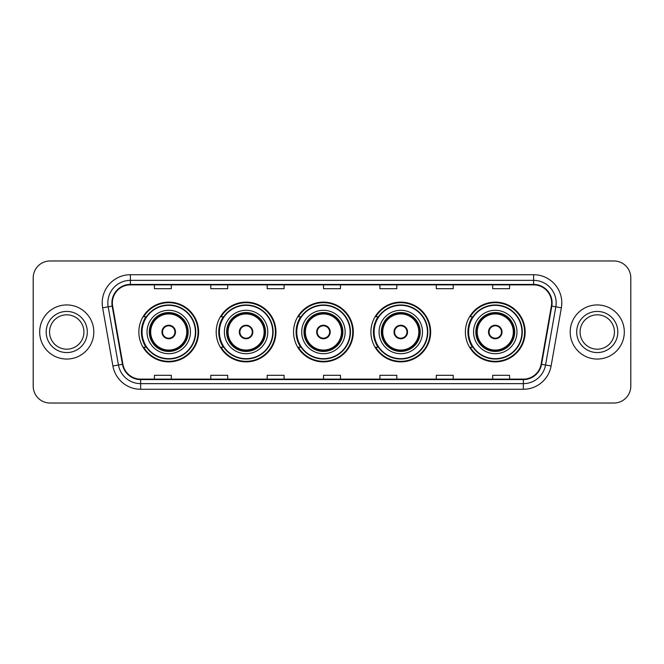 <?xml version="1.0" encoding="UTF-8"?>
<svg xmlns="http://www.w3.org/2000/svg" width="664" height="664" viewBox="0 0 664 664"><rect width="100%" height="100%" fill="white"/><g stroke="black" fill="none" stroke-linecap="round" stroke-linejoin="round"><path stroke-width="1" d="M465.389 332A29.88 29.88 0 0 0 495.269 361.88A29.88 29.88 0 0 0 525.149 332A29.88 29.88 0 0 0 495.269 302.12A29.88 29.88 0 0 0 465.389 332M370.902 332A29.88 29.88 0 0 0 400.782 361.88A29.88 29.88 0 0 0 430.662 332A29.88 29.88 0 0 0 400.782 302.12A29.88 29.88 0 0 0 370.902 332M293.554 332A29.88 29.88 0 0 0 323.434 361.88A29.88 29.88 0 0 0 353.314 332A29.88 29.88 0 0 0 323.434 302.12A29.88 29.88 0 0 0 293.554 332M216.198 332A29.88 29.88 0 0 0 246.078 361.88A29.88 29.88 0 0 0 275.958 332A29.88 29.88 0 0 0 246.078 302.12A29.88 29.88 0 0 0 216.198 332M138.851 332A29.88 29.88 0 0 0 168.731 361.88A29.88 29.88 0 0 0 198.611 332A29.88 29.88 0 0 0 168.731 302.12A29.88 29.88 0 0 0 138.851 332M146.014 347.222A27.34 27.34 0 0 1 146.014 316.778M223.37 347.222A27.34 27.34 0 0 1 223.37 316.778M300.717 347.222A27.34 27.34 0 0 1 300.717 316.778M378.065 347.222A27.34 27.34 0 0 1 378.065 316.778M472.552 347.222A27.34 27.34 0 0 1 472.552 316.778M33.2 277.876L33.2 386.124A16.915 16.915 0 0 0 50.115 403.031L613.885 403.031A16.915 16.915 0 0 0 630.8 386.124L630.8 277.876A16.915 16.915 0 0 0 613.885 260.969L50.115 260.969A16.915 16.915 0 0 0 33.2 277.876L33.2 386.124M39.682 332A27.058 27.058 0 0 0 66.749 359.058A27.058 27.058 0 0 0 93.807 332A27.058 27.058 0 0 0 66.749 304.942A27.058 27.058 0 0 0 39.682 332A27.058 27.058 0 0 0 66.749 359.058A27.058 27.058 0 0 0 93.807 332A27.058 27.058 0 0 0 66.749 304.942A27.058 27.058 0 0 0 39.682 332M570.193 332A27.058 27.058 0 0 0 597.251 359.058A27.058 27.058 0 0 0 624.318 332A27.058 27.058 0 0 0 597.251 304.942A27.058 27.058 0 0 0 570.193 332A27.058 27.058 0 0 0 597.251 359.058A27.058 27.058 0 0 0 624.318 332A27.058 27.058 0 0 0 597.251 304.942A27.058 27.058 0 0 0 570.193 332M112.357 302.909A18.044 18.044 0 0 1 130.393 284.873L533.607 284.873A18.044 18.044 0 0 1 551.369 306.046L541.11 364.221A18.044 18.044 0 0 1 523.348 379.127L140.652 379.127A18.044 18.044 0 0 1 122.89 364.221L112.631 306.046A18.044 18.044 0 0 1 112.357 302.909M111.901 302.909A18.492 18.492 0 0 0 112.183 306.121L122.442 364.304A18.492 18.492 0 0 0 140.652 379.584L523.348 379.584A18.492 18.492 0 0 0 541.558 364.304L551.817 306.121A18.492 18.492 0 0 0 533.607 284.416L130.393 284.416A18.492 18.492 0 0 0 111.901 302.909M102.638 307.805A28.187 28.187 0 0 1 130.393 274.722L533.607 274.722A28.187 28.187 0 0 1 561.362 307.805L551.103 365.988A28.187 28.187 0 0 1 523.348 389.278L140.652 389.278A28.187 28.187 0 0 1 112.897 365.988L102.638 307.805L108.182 306.826A22.551 22.551 0 0 1 130.393 280.357L533.607 280.357A22.551 22.551 0 0 1 555.818 306.826L545.551 365.009A22.551 22.551 0 0 1 523.348 383.643L140.652 383.643A22.551 22.551 0 0 1 118.449 365.009L108.182 306.826A22.551 22.551 0 0 1 107.842 302.909M613.885 260.969L50.115 260.969M50.115 403.031L613.885 403.031M630.8 386.124L630.8 277.876M541.558 364.304L545.551 365.009L555.818 306.826L561.362 307.805M323.542 284.873L323.542 288.691L340.458 288.691L340.458 284.873M267.169 284.873L267.169 288.691L284.076 288.691L284.076 284.873M210.787 284.873L210.787 288.691L227.702 288.691L227.702 284.873M154.413 284.873L154.413 288.691L171.329 288.691L171.329 284.873M379.924 284.873L379.924 288.691L396.831 288.691L396.831 284.873M436.298 284.873L436.298 288.691L453.213 288.691L453.213 284.873M492.671 284.873L492.671 288.691L509.587 288.691L509.587 284.873M340.458 379.127L340.458 375.309L323.542 375.309L323.542 379.127M284.076 379.127L284.076 375.309L267.169 375.309L267.169 379.127M227.702 379.127L227.702 375.309L210.787 375.309L210.787 379.127M171.329 379.127L171.329 375.309L154.413 375.309L154.413 379.127M396.831 379.127L396.831 375.309L379.924 375.309L379.924 379.127M453.213 379.127L453.213 375.309L436.298 375.309L436.298 379.127M509.587 379.127L509.587 375.309L492.671 375.309L492.671 379.127M83.93 332A17.181 17.181 0 0 0 66.749 314.819A17.181 17.181 0 0 0 49.559 332A17.181 17.181 0 0 0 66.749 349.181A17.181 17.181 0 0 0 83.93 332A17.181 17.181 0 0 1 66.749 349.181A17.181 17.181 0 0 1 49.559 332M147.026 332A21.704 21.704 0 0 1 168.731 310.296A21.704 21.704 0 0 1 190.435 332A21.704 21.704 0 0 1 168.731 353.704A21.704 21.704 0 0 1 147.026 332A21.704 21.704 0 0 0 168.731 353.704A21.704 21.704 0 0 0 190.435 332M146.354 316.778A27.058 27.058 0 0 0 146.354 347.222M195.399 332A26.668 26.668 0 0 0 168.731 305.332A26.668 26.668 0 0 0 142.063 332A26.668 26.668 0 0 0 168.731 358.668A26.668 26.668 0 0 0 195.399 332M149.566 332A19.165 19.165 0 0 0 168.731 351.165A19.165 19.165 0 0 0 187.895 332A19.165 19.165 0 0 0 168.731 312.835A19.165 19.165 0 0 0 149.566 332M150.686 332A18.044 18.044 0 0 1 168.731 313.956A18.044 18.044 0 0 1 186.775 332A18.044 18.044 0 0 1 168.731 350.044A18.044 18.044 0 0 1 150.686 332M161.966 332A6.764 6.764 0 0 0 168.731 338.764A6.764 6.764 0 0 0 175.495 332A6.764 6.764 0 0 0 168.731 325.236A6.764 6.764 0 0 0 161.966 332M150.13 332A18.609 18.609 0 0 1 168.731 313.391A18.609 18.609 0 0 1 187.339 332A18.609 18.609 0 0 1 168.731 350.609A18.609 18.609 0 0 1 150.13 332M198.046 332A29.316 29.316 0 0 1 143.673 347.222L146.395 347.222A27.033 27.033 0 0 0 195.764 332.066A27.033 27.033 0 0 0 146.395 316.778L143.673 316.778A29.316 29.316 0 0 1 198.046 332M162.182 330.307L162.414 330.307A6.54 6.54 0 0 1 175.047 330.307L174.698 330.307A6.2 6.2 0 0 1 168.731 338.2A6.2 6.2 0 0 1 162.763 330.307A6.2 6.2 0 0 1 174.698 330.307L175.279 330.307M175.279 333.693L175.047 333.693A6.54 6.54 0 0 1 162.414 333.693L162.182 333.693M614.441 332A17.181 17.181 0 0 0 597.251 314.819A17.181 17.181 0 0 0 580.07 332A17.181 17.181 0 0 0 597.251 349.181A17.181 17.181 0 0 0 614.441 332A17.181 17.181 0 0 1 597.251 349.181A17.181 17.181 0 0 1 580.07 332M224.374 332A21.704 21.704 0 0 1 246.078 310.296A21.704 21.704 0 0 1 267.783 332A21.704 21.704 0 0 1 246.078 353.704A21.704 21.704 0 0 1 224.374 332A21.704 21.704 0 0 0 246.078 353.704A21.704 21.704 0 0 0 267.783 332M223.71 316.778A27.058 27.058 0 0 0 223.71 347.222L221.029 347.222A29.316 29.316 0 0 0 275.394 332A29.316 29.316 0 0 0 221.029 316.778L223.743 316.778A27.033 27.033 0 0 1 273.111 332.066A27.033 27.033 0 0 1 223.743 347.222M272.746 332A26.668 26.668 0 0 0 246.078 305.332A26.668 26.668 0 0 0 219.411 332A26.668 26.668 0 0 0 246.078 358.668A26.668 26.668 0 0 0 272.746 332M226.914 332A19.165 19.165 0 0 0 246.078 351.165A19.165 19.165 0 0 0 265.251 332A19.165 19.165 0 0 0 246.078 312.835A19.165 19.165 0 0 0 226.914 332M228.042 332A18.044 18.044 0 0 1 246.078 313.956A18.044 18.044 0 0 1 264.123 332A18.044 18.044 0 0 1 246.078 350.044A18.044 18.044 0 0 1 228.042 332M239.314 332A6.764 6.764 0 0 0 246.078 338.764A6.764 6.764 0 0 0 252.843 332A6.764 6.764 0 0 0 246.078 325.236A6.764 6.764 0 0 0 239.314 332M227.478 332A18.609 18.609 0 0 1 246.078 313.391A18.609 18.609 0 0 1 264.687 332A18.609 18.609 0 0 1 246.078 350.609A18.609 18.609 0 0 1 227.478 332M239.53 330.307L239.762 330.307A6.54 6.54 0 0 1 252.403 330.307L252.046 330.307A6.2 6.2 0 0 1 246.078 338.2A6.2 6.2 0 0 1 240.111 330.307A6.2 6.2 0 0 1 252.046 330.307L252.635 330.307M252.635 333.693L252.403 333.693A6.54 6.54 0 0 1 239.762 333.693L239.53 333.693M301.722 332A21.704 21.704 0 0 1 323.434 310.296A21.704 21.704 0 0 1 345.139 332A21.704 21.704 0 0 1 323.434 353.704A21.704 21.704 0 0 1 301.722 332A21.704 21.704 0 0 0 323.434 353.704A21.704 21.704 0 0 0 345.139 332M301.058 316.778A27.058 27.058 0 0 0 301.058 347.222M350.094 332A26.668 26.668 0 0 0 323.434 305.332A26.668 26.668 0 0 0 296.767 332A26.668 26.668 0 0 0 323.434 358.668A26.668 26.668 0 0 0 350.094 332M304.261 332A19.165 19.165 0 0 0 323.434 351.165A19.165 19.165 0 0 0 342.599 332A19.165 19.165 0 0 0 323.434 312.835A19.165 19.165 0 0 0 304.261 332M305.39 332A18.044 18.044 0 0 1 323.434 313.956A18.044 18.044 0 0 1 341.47 332A18.044 18.044 0 0 1 323.434 350.044A18.044 18.044 0 0 1 305.39 332M316.662 332A6.764 6.764 0 0 0 323.434 338.764A6.764 6.764 0 0 0 330.199 332A6.764 6.764 0 0 0 323.434 325.236A6.764 6.764 0 0 0 316.662 332M304.826 332A18.609 18.609 0 0 1 323.434 313.391A18.609 18.609 0 0 1 342.035 332A18.609 18.609 0 0 1 323.434 350.609A18.609 18.609 0 0 1 304.826 332M352.75 332A29.316 29.316 0 0 1 298.377 347.222L301.091 347.222A27.033 27.033 0 0 0 350.459 332.066A27.033 27.033 0 0 0 301.091 316.778L298.377 316.778A29.316 29.316 0 0 1 352.75 332M316.877 330.307L317.11 330.307A6.54 6.54 0 0 1 329.751 330.307L329.394 330.307A6.2 6.2 0 0 1 323.434 338.2A6.2 6.2 0 0 1 317.467 330.307A6.2 6.2 0 0 1 329.394 330.307L329.983 330.307M329.983 333.693L329.394 333.693A6.2 6.2 0 0 1 317.467 333.693L316.877 333.693M329.394 333.693L329.751 333.693A6.54 6.54 0 0 1 317.11 333.693L317.467 333.693M379.078 332A21.704 21.704 0 0 1 400.782 310.296A21.704 21.704 0 0 1 422.487 332A21.704 21.704 0 0 1 400.782 353.704A21.704 21.704 0 0 1 379.078 332A21.704 21.704 0 0 0 400.782 353.704A21.704 21.704 0 0 0 422.487 332M378.405 316.778A27.058 27.058 0 0 0 378.405 347.222M427.45 332A26.668 26.668 0 0 0 400.782 305.332A26.668 26.668 0 0 0 374.114 332A26.668 26.668 0 0 0 400.782 358.668A26.668 26.668 0 0 0 427.45 332M381.609 332A19.165 19.165 0 0 0 400.782 351.165A19.165 19.165 0 0 0 419.947 332A19.165 19.165 0 0 0 400.782 312.835A19.165 19.165 0 0 0 381.609 332M382.738 332A18.044 18.044 0 0 1 400.782 313.956A18.044 18.044 0 0 1 418.818 332A18.044 18.044 0 0 1 400.782 350.044A18.044 18.044 0 0 1 382.738 332M394.018 332A6.764 6.764 0 0 0 400.782 338.764A6.764 6.764 0 0 0 407.547 332A6.764 6.764 0 0 0 400.782 325.236A6.764 6.764 0 0 0 394.018 332M382.173 332A18.609 18.609 0 0 1 400.782 313.391A18.609 18.609 0 0 1 419.382 332A18.609 18.609 0 0 1 400.782 350.609A18.609 18.609 0 0 1 382.173 332M430.098 332A29.316 29.316 0 0 1 375.724 347.222L378.438 347.222A27.033 27.033 0 0 0 427.815 332.066A27.033 27.033 0 0 0 378.438 316.778L375.724 316.778A29.316 29.316 0 0 1 430.098 332M394.233 330.307L394.457 330.307A6.54 6.54 0 0 1 407.098 330.307L406.75 330.307A6.2 6.2 0 0 1 400.782 338.2A6.2 6.2 0 0 1 394.814 330.307A6.2 6.2 0 0 1 406.75 330.307L407.331 330.307M407.331 333.693L406.75 333.693A6.2 6.2 0 0 1 394.814 333.693L394.233 333.693M406.75 333.693L407.098 333.693A6.54 6.54 0 0 1 394.457 333.693L394.814 333.693M473.565 332A21.704 21.704 0 0 1 495.269 310.296A21.704 21.704 0 0 1 516.974 332A21.704 21.704 0 0 1 495.269 353.704A21.704 21.704 0 0 1 473.565 332A21.704 21.704 0 0 0 495.269 353.704A21.704 21.704 0 0 0 516.974 332M472.892 316.778A27.058 27.058 0 0 0 472.892 347.222M521.937 332A26.668 26.668 0 0 0 495.269 305.332A26.668 26.668 0 0 0 468.601 332A26.668 26.668 0 0 0 495.269 358.668A26.668 26.668 0 0 0 521.937 332M476.105 332A19.165 19.165 0 0 0 495.269 351.165A19.165 19.165 0 0 0 514.434 332A19.165 19.165 0 0 0 495.269 312.835A19.165 19.165 0 0 0 476.105 332M477.225 332A18.044 18.044 0 0 1 495.269 313.956A18.044 18.044 0 0 1 513.313 332A18.044 18.044 0 0 1 495.269 350.044A18.044 18.044 0 0 1 477.225 332M488.505 332A6.764 6.764 0 0 0 495.269 338.764A6.764 6.764 0 0 0 502.034 332A6.764 6.764 0 0 0 495.269 325.236A6.764 6.764 0 0 0 488.505 332M476.661 332A18.609 18.609 0 0 1 495.269 313.391A18.609 18.609 0 0 1 513.87 332A18.609 18.609 0 0 1 495.269 350.609A18.609 18.609 0 0 1 476.661 332M524.585 332A29.316 29.316 0 0 1 470.212 347.222L472.934 347.222A27.033 27.033 0 0 0 522.302 332.066A27.033 27.033 0 0 0 472.934 316.778L470.212 316.778A29.316 29.316 0 0 1 524.585 332M488.721 330.307L488.953 330.307A6.54 6.54 0 0 1 501.586 330.307L501.237 330.307A6.2 6.2 0 0 1 495.269 338.2A6.2 6.2 0 0 1 489.302 330.307A6.2 6.2 0 0 1 501.237 330.307L501.818 330.307M501.818 333.693L501.237 333.693A6.2 6.2 0 0 1 489.302 333.693L488.721 333.693M501.237 333.693L501.586 333.693A6.54 6.54 0 0 1 488.953 333.693L489.302 333.693M533.607 274.722L533.607 284.416M108.182 306.826L112.183 306.121M140.652 389.278L140.652 379.584M523.348 379.584L523.348 389.278M112.897 365.988L122.442 364.304M551.817 306.121L555.818 306.826M130.393 274.722L130.393 284.416M545.551 365.009L551.103 365.988M87.308 332A20.567 20.567 0 0 0 66.749 311.433A20.567 20.567 0 0 0 46.181 332A20.567 20.567 0 0 0 66.749 352.567A20.567 20.567 0 0 0 87.308 332M188.178 332A19.447 19.447 0 0 0 168.731 312.553A19.447 19.447 0 0 0 149.284 332A19.447 19.447 0 0 0 168.731 351.447A19.447 19.447 0 0 0 188.178 332M617.819 332A20.567 20.567 0 0 0 597.251 311.433A20.567 20.567 0 0 0 576.692 332A20.567 20.567 0 0 0 597.251 352.567A20.567 20.567 0 0 0 617.819 332M265.534 332A19.447 19.447 0 0 0 246.078 312.553A19.447 19.447 0 0 0 226.631 332A19.447 19.447 0 0 0 246.078 351.447A19.447 19.447 0 0 0 265.534 332M342.881 332A19.447 19.447 0 0 0 323.434 312.553A19.447 19.447 0 0 0 303.979 332A19.447 19.447 0 0 0 323.434 351.447A19.447 19.447 0 0 0 342.881 332M420.229 332A19.447 19.447 0 0 0 400.782 312.553A19.447 19.447 0 0 0 381.327 332A19.447 19.447 0 0 0 400.782 351.447A19.447 19.447 0 0 0 420.229 332M514.716 332A19.447 19.447 0 0 0 495.269 312.553A19.447 19.447 0 0 0 475.822 332A19.447 19.447 0 0 0 495.269 351.447A19.447 19.447 0 0 0 514.716 332"/></g></svg>
